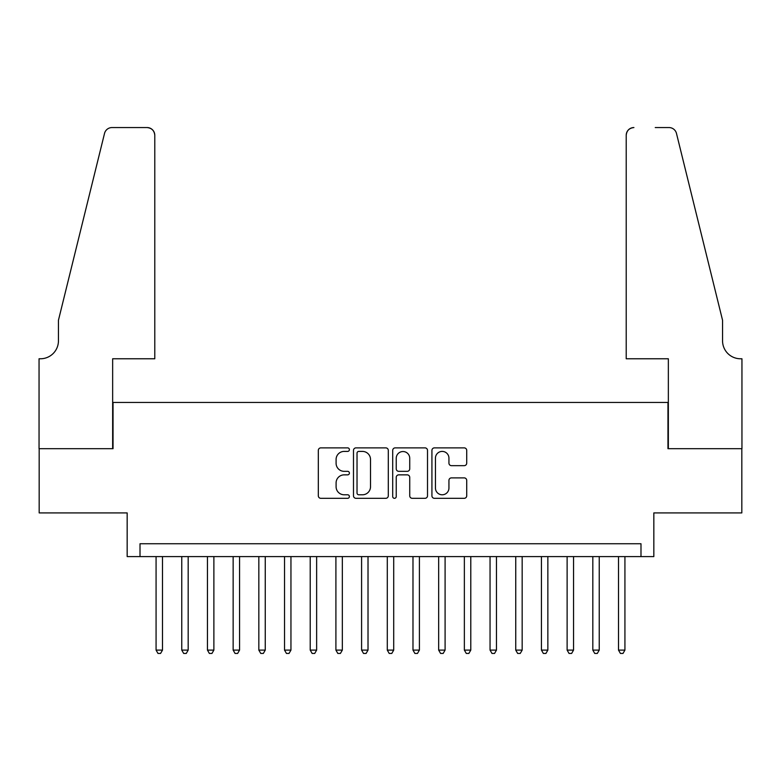 <?xml version="1.0" encoding="UTF-8"?>
<svg xmlns="http://www.w3.org/2000/svg" width="781" height="781" viewBox="0 0 781 781"><rect width="100%" height="100%" fill="white"/><g stroke="black" fill="none" stroke-linecap="round" stroke-linejoin="round"><path stroke-width="1.17" d="M349.4 449.641A1.767 1.767 0 0 0 347.633 447.874L320.835 447.874A2.519 2.519 0 0 0 318.316 450.403L318.316 495.789A2.519 2.519 0 0 0 320.835 498.317L347.633 498.317A1.767 1.767 0 0 0 349.4 496.55A1.767 1.767 0 0 0 347.633 494.783L344.167 494.783A8.074 8.074 0 0 1 336.094 486.709L336.094 482.931A8.074 8.074 0 0 1 344.167 474.858L347.633 474.858A1.767 1.767 0 0 0 349.4 473.101A1.767 1.767 0 0 0 347.633 471.334L344.167 471.334A8.074 8.074 0 0 1 336.094 463.26L336.094 459.482A8.074 8.074 0 0 1 344.167 451.408L347.633 451.408A1.767 1.767 0 0 0 349.4 449.641M464.197 465.661A2.519 2.519 0 0 0 466.716 463.133L466.716 450.403A2.519 2.519 0 0 0 464.197 447.874L434.441 447.874A2.519 2.519 0 0 0 431.922 450.403L431.922 495.789A2.519 2.519 0 0 0 434.441 498.317L464.197 498.317A2.519 2.519 0 0 0 466.716 495.789L466.716 480.413A2.519 2.519 0 0 0 464.197 477.884L451.467 477.884A2.519 2.519 0 0 0 448.938 480.413L448.938 488.037A6.746 6.746 0 0 1 442.192 494.783A6.746 6.746 0 0 1 435.447 488.037L435.447 458.154A6.746 6.746 0 0 1 442.192 451.408A6.746 6.746 0 0 1 448.938 458.154L448.938 463.133A2.519 2.519 0 0 0 451.467 465.661L464.197 465.661M640.986 556.589L653.834 556.589L653.834 512.912L741.823 512.912L741.823 448.694L667.96 448.694L667.96 402.449L113.04 402.449L113.04 448.694L39.177 448.694L39.177 512.912L127.166 512.912L127.166 556.589L640.986 556.589L640.986 543.742L140.014 543.742L140.014 556.589M388.294 450.403A2.519 2.519 0 0 0 385.775 447.874L356.019 447.874A2.519 2.519 0 0 0 353.49 450.403L353.49 495.789A2.519 2.519 0 0 0 356.019 498.317L385.775 498.317A2.519 2.519 0 0 0 388.294 495.789L388.294 450.403M395.225 447.874L424.981 447.874A2.519 2.519 0 0 1 427.51 450.403L427.51 495.789A2.519 2.519 0 0 1 424.981 498.317L412.251 498.317A2.519 2.519 0 0 1 409.732 495.789L409.732 477.386A2.519 2.519 0 0 0 407.204 474.858L398.759 474.858A2.519 2.519 0 0 0 396.24 477.386L396.24 496.55A1.767 1.767 0 0 1 394.473 498.317A1.767 1.767 0 0 1 392.706 496.55L392.706 450.403A2.519 2.519 0 0 1 395.225 447.874M358.791 451.408A1.767 1.767 0 0 0 357.024 453.175L357.024 493.016A1.767 1.767 0 0 0 358.791 494.783L362.443 494.783A8.074 8.074 0 0 0 370.516 486.709L370.516 459.482A8.074 8.074 0 0 0 362.443 451.408L358.791 451.408M409.732 458.281A6.746 6.746 0 0 0 402.986 451.535A6.746 6.746 0 0 0 396.24 458.281L396.24 468.805A2.519 2.519 0 0 0 398.759 471.334L407.204 471.334A2.519 2.519 0 0 0 409.732 468.805L409.732 458.281M156.073 556.589L156.073 650.104L162.497 650.104L162.497 556.589M162.497 650.104L160.564 653.443L157.996 653.443L156.073 650.104M154.784 358.772L154.784 135.259A7.703 7.703 0 0 0 147.082 127.557L112.015 127.557A7.703 7.703 0 0 0 104.527 133.414L58.448 320.239L58.448 340.789A17.983 17.983 0 0 1 40.466 358.772L39.05 358.772L39.05 448.694L112.649 448.694L112.649 358.772L154.784 358.772L154.784 135.259C154.296 130.612 151.729 128.045 147.082 127.557L125.761 127.557M104.527 133.414C106.489 129.187 106.489 129.187 104.527 133.414C106.489 129.187 106.489 129.187 104.527 133.414M58.448 340.789A17.983 17.983 0 0 1 40.466 358.772M626.216 358.772L626.216 135.259L626.216 358.772L668.351 358.772L668.351 448.694L741.95 448.694L741.95 358.772L740.534 358.772A17.983 17.983 0 0 1 722.552 340.789A17.983 17.983 0 0 0 740.534 358.772M708.426 262.953L676.473 133.414L722.552 320.239L722.552 340.789M655.239 127.557L668.985 127.557A7.703 7.703 0 0 1 676.473 133.414C674.511 129.187 674.511 129.187 676.473 133.414C674.511 129.187 674.511 129.187 676.473 133.414M633.918 127.557A7.703 7.703 0 0 0 626.216 135.259C626.704 130.612 629.271 128.045 633.918 127.557M181.758 556.589L181.758 650.104L188.182 650.104L188.182 556.589M188.182 650.104L186.259 653.443L183.691 653.443L181.758 650.104M207.453 556.589L207.453 650.104L213.877 650.104L213.877 556.589M213.877 650.104L211.954 653.443L209.376 653.443L207.453 650.104M233.148 556.589L233.148 650.104L239.562 650.104L239.562 556.589M239.562 650.104L237.639 653.443L235.071 653.443L233.148 650.104M258.833 556.589L258.833 650.104L265.257 650.104L265.257 556.589M265.257 650.104L263.334 653.443L260.766 653.443L258.833 650.104M284.528 556.589L284.528 650.104L290.952 650.104L290.952 556.589M290.952 650.104L289.019 653.443L286.451 653.443L284.528 650.104M310.213 556.589L310.213 650.104L316.637 650.104L316.637 556.589M316.637 650.104L314.714 653.443L312.146 653.443L310.213 650.104M335.908 556.589L335.908 650.104L342.332 650.104L342.332 556.589M342.332 650.104L340.399 653.443L337.831 653.443L335.908 650.104M361.593 556.589L361.593 650.104L368.017 650.104L368.017 556.589M368.017 650.104L366.094 653.443L363.526 653.443L361.593 650.104M387.288 556.589L387.288 650.104L393.712 650.104L393.712 556.589M393.712 650.104L391.789 653.443L389.211 653.443L387.288 650.104M412.983 556.589L412.983 650.104L419.407 650.104L419.407 556.589M419.407 650.104L417.474 653.443L414.906 653.443L412.983 650.104M438.668 556.589L438.668 650.104L445.092 650.104L445.092 556.589M445.092 650.104L443.169 653.443L440.601 653.443L438.668 650.104M464.363 556.589L464.363 650.104L470.787 650.104L470.787 556.589M470.787 650.104L468.854 653.443L466.286 653.443L464.363 650.104M490.048 556.589L490.048 650.104L496.472 650.104L496.472 556.589M496.472 650.104L494.549 653.443L491.981 653.443L490.048 650.104M515.743 556.589L515.743 650.104L522.167 650.104L522.167 556.589M522.167 650.104L520.234 653.443L517.666 653.443L515.743 650.104M541.438 556.589L541.438 650.104L547.852 650.104L547.852 556.589M547.852 650.104L545.929 653.443L543.361 653.443L541.438 650.104M567.123 556.589L567.123 650.104L573.547 650.104L573.547 556.589M573.547 650.104L571.624 653.443L569.046 653.443L567.123 650.104M592.818 556.589L592.818 650.104L599.242 650.104L599.242 556.589M599.242 650.104L597.309 653.443L594.741 653.443L592.818 650.104M618.503 556.589L618.503 650.104L624.927 650.104L624.927 556.589M624.927 650.104L623.004 653.443L620.436 653.443L618.503 650.104"/></g></svg>
